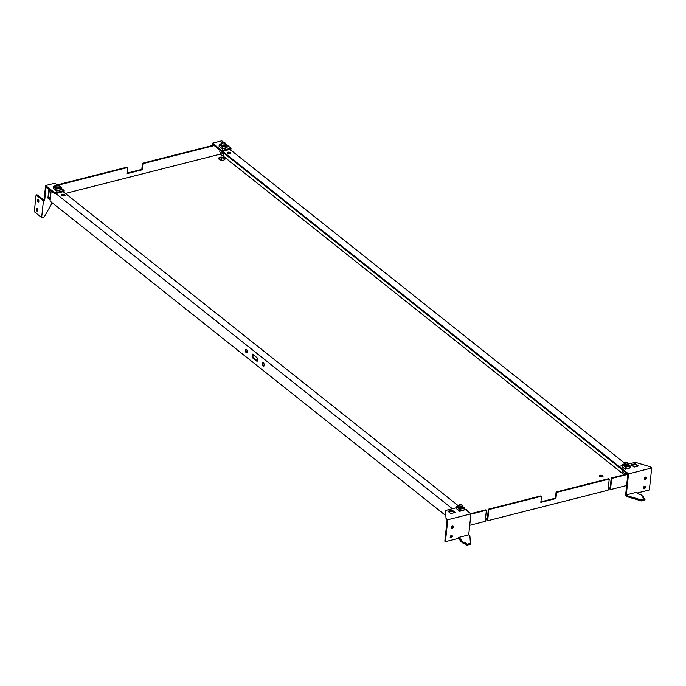 <?xml version="1.0" encoding="UTF-8"?>
<svg xmlns="http://www.w3.org/2000/svg" width="686" height="686" viewBox="0 0 686 686"><rect width="100%" height="100%" fill="white"/><g stroke="black" fill="none" stroke-linecap="round" stroke-linejoin="round"><path stroke-width="1.03" d="M224.905 142.791A1.706 0.832 -173.9 0 1 224.939 142.825A1.706 0.832 -173.9 0 1 225.171 143.305A1.706 0.832 -173.9 0 1 223.533 143.966A1.706 0.832 -173.9 0 1 221.775 142.945A1.706 0.832 -173.9 0 1 222.11 142.517A1.706 0.832 -173.9 0 1 222.144 142.499M221.775 142.945L221.604 144.549A1.706 0.832 6.1 0 0 223.362 145.569A1.706 0.832 6.1 0 0 224.999 144.909L225.171 143.305M223.533 143.854A1.629 0.789 -173.9 0 1 222.05 143.305A1.629 0.789 -173.9 0 1 222.178 142.482A1.629 0.789 -173.9 0 1 223.43 142.259A1.629 0.789 -173.9 0 1 224.879 142.765A1.629 0.789 -173.9 0 1 223.533 143.854M245.382 350.28A1.818 0.969 -104.2 0 0 245.777 352.124A1.818 0.969 -104.2 0 0 246.849 352.853A1.818 0.969 -104.2 0 0 247.423 351.909A1.818 0.969 -104.2 0 0 247.029 350.074A1.818 0.969 -104.2 0 0 245.957 349.337A1.818 0.969 -104.2 0 0 245.382 350.28M247.166 352.638A1.818 0.969 75.8 0 1 246.085 350.109A1.818 0.969 75.8 0 1 246.343 349.371M262.224 363.674A1.818 0.969 -104.2 0 0 262.627 365.509A1.818 0.969 -104.2 0 0 263.69 366.247A1.818 0.969 -104.2 0 0 264.273 365.295A1.818 0.969 -104.2 0 0 263.87 363.46A1.818 0.969 -104.2 0 0 262.798 362.723A1.818 0.969 -104.2 0 0 262.224 363.674M264.007 366.024A1.818 0.969 75.8 0 1 262.927 363.494A1.818 0.969 75.8 0 1 263.184 362.765M257.181 360.742L252.877 357.32L253.168 354.653M252.534 354.156L252.182 357.5L257.113 361.419L257.473 358.075L252.534 354.156M252.877 357.32L252.182 357.5M425.62 313.493L430.499 317.369M599.555 476.264A1.818 0.883 -173.9 0 1 602.642 476.436A1.818 0.883 -173.9 0 1 602.822 476.616M599.736 476.444A1.818 0.883 -173.9 0 1 599.427 475.87A1.818 0.883 -173.9 0 1 600.739 475.175A1.818 0.883 -173.9 0 1 602.72 475.69A1.818 0.883 -173.9 0 1 603.037 476.255A1.818 0.883 -173.9 0 1 601.716 476.959A1.818 0.883 -173.9 0 1 599.736 476.444M466.857 510.616A1.818 0.883 -173.9 0 1 467.166 510.804A1.818 0.883 -173.9 0 1 467.346 510.993A1.818 0.883 -173.9 0 0 467.56 510.633A1.818 0.883 -173.9 0 0 467.243 510.067A1.818 0.883 -173.9 0 0 465.511 509.544M541.494 496.235L541.014 495.858L488.363 509.218L488.844 509.595L541.494 496.235L540.842 502.375L555.934 498.542L556.586 492.411L609.237 479.051L608.045 490.198L487.652 520.751L485.456 518.993M622.091 465.674L619.149 466.42L619.055 467.346L627.356 473.949L611.209 478.048L610.094 488.449L608.371 487.086M608.293 487.823L610.497 489.581L611.689 478.425L627.836 474.326L626.644 485.482L610.497 489.581M488.363 509.218L487.257 519.619L485.534 518.256M488.844 509.595L487.652 520.751M470.725 513.694L485.911 509.835L486.391 510.221L485.199 521.369L469.721 525.296M227.263 153.244A1.818 0.883 -173.9 0 1 230.35 153.407A1.818 0.883 -173.9 0 1 230.539 153.587M227.452 153.424A1.818 0.883 -173.9 0 1 227.135 152.849A1.818 0.883 -173.9 0 1 228.455 152.155A1.818 0.883 -173.9 0 1 230.436 152.661A1.818 0.883 -173.9 0 1 230.745 153.235A1.818 0.883 -173.9 0 1 229.433 153.93A1.818 0.883 -173.9 0 1 227.452 153.424M61.603 195.278A1.818 0.883 -173.9 0 1 64.69 195.441A1.818 0.883 -173.9 0 1 64.878 195.621M61.791 195.459A1.818 0.883 -173.9 0 1 61.474 194.884A1.818 0.883 -173.9 0 1 62.786 194.189A1.818 0.883 -173.9 0 1 64.776 194.704A1.818 0.883 -173.9 0 1 65.084 195.27A1.818 0.883 -173.9 0 1 63.772 195.973A1.818 0.883 -173.9 0 1 61.791 195.459M218.68 158.706A3.207 1.552 -173.9 0 1 221.244 157.831A3.207 1.552 -173.9 0 1 224.365 158.74A3.207 1.552 -173.9 0 1 224.871 159.375M219.186 159.341A3.207 1.552 -173.9 0 1 218.628 158.329A3.207 1.552 -173.9 0 1 220.952 157.094A3.207 1.552 -173.9 0 1 224.451 158.003A3.207 1.552 -173.9 0 1 224.999 159.006A3.207 1.552 -173.9 0 1 222.676 160.241A3.207 1.552 -173.9 0 1 219.186 159.341M458.617 505.994L63.189 191.694L64.072 191.471L64.167 190.545L61.526 188.444M445.737 515.58L50.061 201.084L51.141 190.948M221.767 151.46L619.064 467.243M223.61 142.276L221.792 140.836L212.489 143.194L221.758 150.56L221.655 151.486L222.538 151.263L619.141 466.497M220.309 152.292L220.343 154.376L223.516 156.339L624.131 474.763M223.868 153.124L223.516 156.339M555.934 498.542L555.446 498.156L540.894 501.852M556.586 492.411L556.106 492.025L555.446 498.156M609.237 479.051L608.748 478.665L556.106 492.025M127.262 173.078L141.813 169.382L142.465 163.251L213.715 145.175L221.655 151.486M142.465 163.251L142.945 163.637L214.195 145.552M141.813 169.382L142.294 169.768L142.945 163.637M58.713 184.508L127.373 167.084L127.853 167.461L127.202 173.601L142.294 169.768M59.245 184.834A1.706 0.832 -173.9 0 1 59.279 184.86L127.853 167.461M50.472 197.225L48.474 197.731L49.358 189.533M220.103 154.179L65.384 193.443M48.869 189.147L47.917 198.091L50.181 199.892M50.267 199.154L48.474 197.731M624.706 463.196L229.904 149.394L230.959 149.128L231.053 148.193L225.154 143.503M56.561 184.491L54.906 183.179L45.602 185.537L54.863 192.903L54.769 193.829L55.823 193.563L452.348 508.746M611.209 478.048L611.689 478.425M623.257 472.56A2.435 1.183 6.1 0 0 623.368 472.68A2.435 1.183 6.1 0 0 625.538 473.434A2.435 1.183 6.1 0 0 626.635 473.374M622.862 470.382L622.725 471.651A2.778 1.346 6.1 0 0 623.111 472.44A2.778 1.346 6.1 0 0 625.581 473.306A2.778 1.346 6.1 0 0 626.515 473.28M486.391 510.221L470.913 514.148M452.194 510.144L447.907 511.233L450.848 513.565L455.127 512.476L452.194 510.144L452.091 511.079L448.773 511.919M454.166 512.725L452.091 511.079M456.79 508.978L459.62 511.344L463.787 510.161M456.43 507.709L445.42 510.504L446.114 519.431L447.083 520.194L444.837 541.194L445.437 541.674L447.778 519.748L470.948 513.865L464.456 508.712M445.42 510.504L446.114 519.431M446.217 518.505L447.778 519.748M463.65 543.638L463.753 542.712L460.117 539.822L460.014 540.748L463.65 543.638L464.705 543.372L466.969 545.164L470.476 544.281L469.901 535.826L468.701 534.866L470.948 513.865M460.117 539.822L461.172 539.556L458.522 537.447L468.701 534.866M464.705 543.372L464.808 542.437L463.753 542.712M466.969 545.164L467.063 544.238L464.808 542.437M470.579 543.346L467.063 544.238M460.212 539.796L458.385 538.347M445.437 541.674L458.377 538.39L458.522 537.447M451.765 535.337A1.389 0.969 -51.5 0 1 450.179 537.335M451.148 537.781A1.389 0.969 -51.5 0 1 451.405 535.372A1.389 0.969 -51.5 0 1 451.148 537.781M452.76 526.051A1.389 0.969 -51.5 0 1 451.174 528.04M452.143 528.494A1.389 0.969 -51.5 0 1 452.4 526.076A1.389 0.969 -51.5 0 1 452.143 528.494M462.141 505.067A1.629 0.789 -173.9 0 1 460.803 506.157A1.629 0.789 -173.9 0 1 459.311 505.608A1.629 0.789 -173.9 0 1 459.448 504.776A1.629 0.789 -173.9 0 1 460.7 504.562A1.629 0.789 -173.9 0 1 462.141 505.067L462.21 505.119A1.706 0.832 -173.9 0 1 462.21 505.119A1.706 0.832 -173.9 0 1 462.441 505.608A1.706 0.832 -173.9 0 1 460.795 506.259A1.706 0.832 -173.9 0 1 459.045 505.248A1.706 0.832 -173.9 0 1 459.38 504.819A1.706 0.832 -173.9 0 1 459.414 504.802M462.441 505.608L462.27 507.211A1.706 0.832 -173.9 0 1 460.623 507.863A1.706 0.832 -173.9 0 1 458.874 506.851L459.045 505.248M462.741 510.135L464.336 509.835L463.71 510.11L464.336 509.835L464.525 508.086L463.976 507.614L464.525 508.086L459.783 509.295L459.937 508.643L457.168 506.44L458.96 505.985M460.709 510.761L459.671 511.13L459.783 509.295L456.542 506.714L457.168 506.44L456.542 506.714L456.353 508.455L459.603 511.036L463.23 510.118M456.902 508.935L456.353 508.455L456.902 508.935M55.823 193.563L63.189 191.694M59.708 189.893L59.631 190.331M59.819 189.868L61.406 189.576L60.78 189.842L61.406 189.576L61.594 187.827L61.045 187.355L61.594 187.827L56.861 189.027L57.007 188.376L54.237 186.18L56.038 185.726M57.778 190.494L56.672 190.777L56.861 189.027L53.611 186.446L54.237 186.18L53.611 186.446L53.422 188.196L56.741 190.871L60.299 189.859M59.219 184.8A1.629 0.789 -173.9 0 1 57.873 185.889A1.629 0.789 -173.9 0 1 56.381 185.34A1.629 0.789 -173.9 0 1 56.518 184.517A1.629 0.789 -173.9 0 1 57.77 184.294A1.629 0.789 -173.9 0 1 59.219 184.8L59.279 184.86A1.706 0.832 -173.9 0 1 59.511 185.349L59.339 186.944A1.706 0.832 -173.9 0 1 57.701 187.604A1.706 0.832 -173.9 0 1 55.943 186.583L56.115 184.98A1.706 0.832 -173.9 0 1 56.449 184.56A1.706 0.832 -173.9 0 1 56.484 184.534M59.511 185.349A1.706 0.832 -173.9 0 1 57.873 186A1.706 0.832 -173.9 0 1 56.115 184.98M53.86 188.719L56.689 191.077L60.857 189.902M54.863 192.903L64.167 190.545M45.602 185.537L44.05 200.038L44.659 200.518L46.108 186.944L54.769 193.829M38.262 199.446A1.389 0.737 -104.2 0 0 38.193 199.78A1.389 0.737 -104.2 0 0 38.802 201.573M37.318 200.003A1.389 0.737 -104.2 0 0 37.619 201.401A1.389 0.737 -104.2 0 0 38.442 201.967A1.389 0.737 -104.2 0 0 38.879 201.247A1.389 0.737 -104.2 0 0 38.57 199.84A1.389 0.737 -104.2 0 0 37.756 199.274A1.389 0.737 -104.2 0 0 37.318 200.003M37.276 208.741A1.389 0.737 -104.2 0 0 37.198 209.067A1.389 0.737 -104.2 0 0 37.816 210.868M36.324 209.29A1.389 0.737 -104.2 0 0 36.624 210.696A1.389 0.737 -104.2 0 0 37.447 211.262A1.389 0.737 -104.2 0 0 37.884 210.533A1.389 0.737 -104.2 0 0 37.576 209.127A1.389 0.737 -104.2 0 0 36.761 208.57A1.389 0.737 -104.2 0 0 36.324 209.29M36.084 194.996L34.3 211.717L41.64 217.548L43.424 200.827L36.084 194.996L36.967 194.773L44.05 200.038M44.659 200.518L43.424 200.827M52.205 202.79L44.307 216.87L41.64 217.548M219.52 146.684L222.35 149.042L226.526 147.867M222.538 151.263L229.904 149.394M221.758 150.56L231.053 148.193M212.909 145.381L212.994 144.6L213.715 145.175M212.24 145.552L212.489 143.194M220.969 154.616L222.05 155.731M221.818 157.857L221.569 160.207M221.166 152.849L220.952 154.856M627.356 473.949L627.836 474.326M628.299 468.126L628.222 468.555M628.402 468.101L629.997 467.801L629.371 468.075L629.997 467.801L630.185 466.051L629.637 465.58L630.185 466.051L625.452 467.26L625.598 466.609L622.828 464.405L624.629 463.95M626.369 468.727L625.263 469.001L625.452 467.26L622.202 464.671L622.828 464.405L622.202 464.671L622.013 466.42L625.332 469.095L628.89 468.084M627.87 463.084L627.801 463.033A1.629 0.789 -173.9 0 1 626.464 464.113A1.629 0.789 -173.9 0 1 624.972 463.573A1.629 0.789 -173.9 0 1 625.109 462.741A1.629 0.789 -173.9 0 1 626.361 462.527A1.629 0.789 -173.9 0 1 627.801 463.033A1.706 0.832 -173.9 0 1 627.87 463.084A1.706 0.832 -173.9 0 1 628.102 463.573L627.93 465.177A1.706 0.832 -173.9 0 1 626.292 465.828A1.706 0.832 -173.9 0 1 624.534 464.808L624.706 463.213A1.706 0.832 -173.9 0 1 625.04 462.784A1.706 0.832 -173.9 0 1 625.075 462.758M628.102 463.573A1.706 0.832 -173.9 0 1 626.464 464.225A1.706 0.832 -173.9 0 1 624.706 463.213M622.451 466.943L625.28 469.301L629.448 468.126M635.399 463.659L631.12 464.748L634.053 467.08L638.34 465.991L635.399 463.659L635.305 464.585L631.986 465.434M637.38 466.24L635.305 464.585M619.149 466.42L628.539 473.88L651.7 467.998L650.139 466.754L635.296 462.321L628.042 464.165L630.022 465.743M637.328 492.985L649.359 489.933L651.7 467.998M643.614 497.976L643.802 497.024L642.748 497.29L645.012 499.082L644.909 500.017L641.401 500.909L641.504 499.974L627.493 495.832L626.292 494.88L628.539 473.88M641.401 500.909L627.398 496.767L627.493 495.832M645.012 499.082L641.504 499.974M626.292 494.88L636.471 492.299L639.12 494.4L640.167 494.134L643.802 497.024M627.398 496.767L625.589 495.326L626.644 485.482M644.188 488.801A1.389 0.969 128.5 0 0 644.446 486.383A1.389 0.969 128.5 0 0 644.188 488.801M643.219 488.355A1.389 0.969 128.5 0 0 644.806 486.357M645.174 479.505A1.389 0.969 128.5 0 0 645.432 477.096A1.389 0.969 128.5 0 0 645.174 479.505M644.214 479.06A1.389 0.969 128.5 0 0 645.8 477.062M225.48 147.833L227.075 147.541L226.44 147.807L227.075 147.541L227.255 145.792L226.706 145.321L227.255 145.792L222.521 146.993L222.667 146.341L219.906 144.146L221.698 143.691M223.439 148.459L222.401 148.836L222.521 146.993L219.271 144.412L219.906 144.146L219.271 144.412L219.083 146.161L222.333 148.742L225.968 147.816M219.64 146.632L219.083 146.161L219.64 146.632M220.326 152.301A2.435 1.183 6.1 0 0 220.446 152.412A2.435 1.183 6.1 0 0 222.607 153.167A2.435 1.183 6.1 0 0 223.816 153.089M219.932 150.114L219.794 151.383A2.778 1.346 6.1 0 0 220.18 152.181A2.778 1.346 6.1 0 0 222.65 153.038A2.778 1.346 6.1 0 0 223.713 153.004M463.204 510.238L463.71 510.11M462.364 506.337L463.976 507.614L459.937 508.643M60.274 189.971L60.78 189.842M59.433 186.078L61.045 187.355L57.007 188.376M628.865 468.195L629.371 468.075M628.024 464.302L629.637 465.58L625.598 466.609M225.934 147.936L226.44 147.807M225.094 144.043L226.706 145.321L222.667 146.341M460.572 510.984L459.611 511.224L456.516 508.763M464.053 510.101L463.093 510.341M458.968 505.908L456.825 506.448M464.362 507.786L462.381 506.208M61.123 189.833L60.171 190.082M57.641 190.717L56.689 190.965L53.585 188.504M56.046 185.64L53.894 186.189M61.431 187.518L59.45 185.94M629.714 468.066L628.762 468.306M626.232 468.95L625.272 469.19L622.176 466.729M624.637 463.865L622.485 464.413M223.302 148.682L222.35 148.922L219.246 146.47M226.783 147.799L225.831 148.039M221.707 143.606L219.554 144.154M227.092 145.483L225.111 143.906M627.596 468.298L627.553 468.727M59.005 190.073L58.962 190.502M224.674 148.039L224.622 148.468"/></g></svg>
